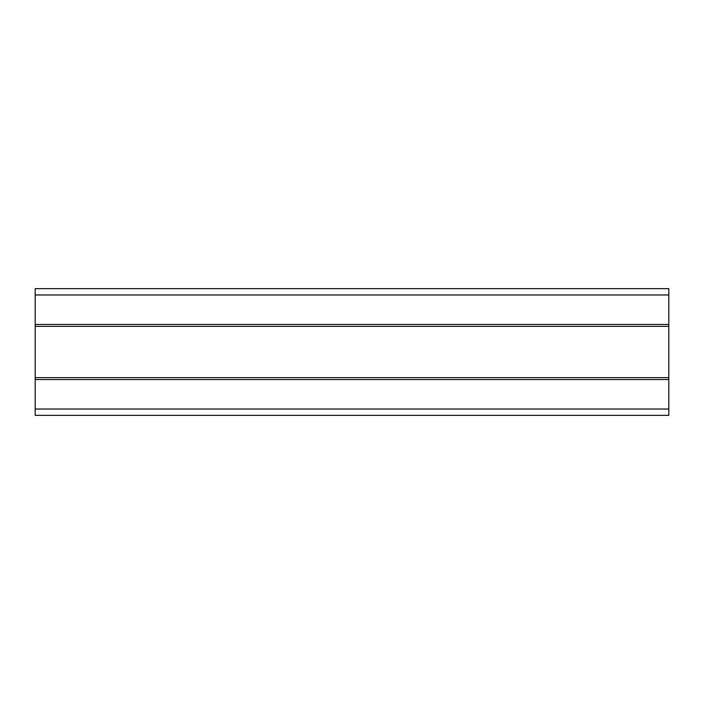 <?xml version="1.0" encoding="UTF-8"?>
<svg xmlns="http://www.w3.org/2000/svg" width="704" height="704" viewBox="0 0 704 704"><rect width="100%" height="100%" fill="white"/><g stroke="black" fill="none" stroke-linecap="round" stroke-linejoin="round"><path stroke-width="1.06" d="M35.2 294.976L668.8 294.976L668.8 288.64L35.2 288.64L35.2 415.36L668.8 415.36L668.8 409.024L35.2 409.024M668.8 294.976L668.8 324.438L35.2 324.438M35.2 379.562L668.8 379.562L668.8 326.339L35.2 326.339L668.8 326.339L668.8 324.438M668.8 379.562L668.8 409.024M668.8 377.661L35.2 377.661"/></g></svg>

